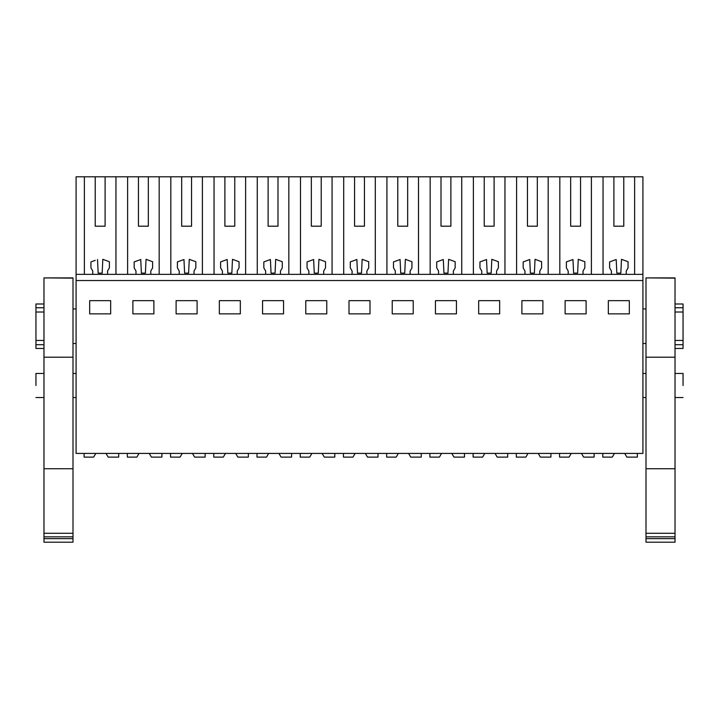<?xml version="1.0" encoding="UTF-8"?>
<svg xmlns="http://www.w3.org/2000/svg" width="719" height="719" viewBox="0 0 719 719"><rect width="100%" height="100%" fill="white"/><g stroke="black" fill="none" stroke-linecap="round" stroke-linejoin="round"><path stroke-width="1.08" d="M76.088 280.527L76.088 453.419L642.912 453.419L642.912 280.527L76.088 280.527L76.088 274.352L642.912 274.352L642.912 280.527M95.223 226.197L105.109 226.197L95.223 226.197L95.223 176.793L76.088 176.793L76.088 274.352M89.668 300.659L110.663 300.659L110.663 313.87L89.668 313.87L89.668 300.659M478.674 300.659L499.66 300.659L499.66 313.87L478.674 313.87L478.674 300.659M542.89 313.87L521.895 313.87L521.895 300.659L542.89 300.659L542.89 313.87M240.326 313.87L219.34 313.87L219.34 300.659L240.326 300.659L240.326 313.87M262.561 300.659L283.556 300.659L283.556 313.87L262.561 313.87L262.561 300.659M153.884 313.87L132.889 313.87L132.889 300.659L153.884 300.659L153.884 313.87M197.105 313.87L176.11 313.87L176.11 300.659L197.105 300.659L197.105 313.87M392.223 300.659L413.218 300.659L413.218 313.87L392.223 313.87L392.223 300.659M456.439 313.87L435.444 313.87L435.444 300.659L456.439 300.659L456.439 313.87M305.782 300.659L326.777 300.659L326.777 313.87L305.782 313.87L305.782 300.659M369.997 313.87L349.003 313.87L349.003 300.659L369.997 300.659L369.997 313.87M586.111 313.87L565.116 313.87L565.116 300.659L586.111 300.659L586.111 313.87M629.332 313.87L608.337 313.87L608.337 300.659L629.332 300.659L629.332 313.87M84.375 176.793L84.375 274.352M95.223 176.793L127.605 176.793L127.605 274.352M138.452 226.197L148.33 226.197L138.452 226.197L138.452 176.793L127.605 176.793M138.452 176.793L170.825 176.793L170.825 274.352M181.673 226.197L191.551 226.197L181.673 226.197L181.673 176.793L170.825 176.793M181.673 176.793L214.046 176.793L214.046 274.352M224.894 226.197L234.771 226.197L224.894 226.197L224.894 176.793L214.046 176.793M224.894 176.793L257.267 176.793L257.267 274.352M268.115 226.197L277.992 226.197L268.115 226.197L268.115 176.793L257.267 176.793M268.115 176.793L300.488 176.793L300.488 274.352M311.336 226.197L321.213 226.197L311.336 226.197L311.336 176.793L300.488 176.793M311.336 176.793L343.709 176.793L343.709 274.352M354.557 226.197L364.443 226.197L354.557 226.197L354.557 176.793L343.709 176.793M354.557 176.793L386.93 176.793L386.93 274.352M397.787 226.197L407.664 226.197L397.787 226.197L397.787 176.793L386.93 176.793M397.787 176.793L430.16 176.793L430.16 274.352M441.008 226.197L450.885 226.197L441.008 226.197L441.008 176.793L430.16 176.793M441.008 176.793L473.381 176.793L473.381 274.352M484.229 226.197L494.106 226.197L484.229 226.197L484.229 176.793L473.381 176.793M484.229 176.793L516.601 176.793L516.601 274.352M527.449 226.197L537.327 226.197L527.449 226.197L527.449 176.793L516.601 176.793M527.449 176.793L559.822 176.793L559.822 274.352M570.67 226.197L580.548 226.197L570.67 226.197L570.67 176.793L559.822 176.793M570.67 176.793L642.912 176.793L642.912 274.352M35.95 385.501C35.95 401.031 35.95 401.031 35.95 385.501L35.95 373.458L43.976 373.458M76.088 308.936L72.996 308.936M43.976 312.001L35.95 312.001L35.95 307.741L43.976 307.741M43.976 340.438L35.95 340.438L35.95 312.001M76.088 343.511L72.996 343.511M95.223 260.35L90.945 261.914L90.945 267.881L92.76 271.018L92.76 274.352M97.523 259.514L98.161 273.121L102.17 273.121L102.817 259.325L105.109 260.152M115.957 274.352L115.957 176.793M105.109 226.197L105.109 176.793M148.33 260.152L146.047 259.325L145.391 273.121L141.382 273.121L140.744 259.514L138.452 260.35M159.178 274.352L159.178 176.793M148.33 226.197L148.33 176.793M191.551 260.152L189.268 259.325L188.612 273.121L184.612 273.121L183.965 259.514L181.673 260.35M202.399 274.352L202.399 176.793M191.551 226.197L191.551 176.793M234.771 260.152L232.489 259.325L231.833 273.121L227.833 273.121L227.186 259.514L224.894 260.35M245.619 274.352L245.619 176.793M234.771 226.197L234.771 176.793M277.992 260.152L275.71 259.325L275.053 273.121L271.054 273.121L270.407 259.514L268.115 260.35M288.84 274.352L288.84 176.793M277.992 226.197L277.992 176.793M321.213 260.152L318.93 259.325L318.283 273.121L314.275 273.121L313.628 259.514L311.336 260.35M332.07 274.352L332.07 176.793M321.213 226.197L321.213 176.793M364.443 260.152L362.151 259.325L361.504 273.121L357.496 273.121L356.858 259.514L354.557 260.35M375.291 274.352L375.291 176.793M364.443 226.197L364.443 176.793M407.664 260.152L405.381 259.325L404.725 273.121L400.717 273.121L400.079 259.514L397.787 260.35M418.512 274.352L418.512 176.793M407.664 226.197L407.664 176.793M450.885 260.152L448.602 259.325L447.946 273.121L443.947 273.121L443.299 259.514L441.008 260.35M461.733 274.352L461.733 176.793M450.885 226.197L450.885 176.793M494.106 260.152L491.823 259.325L491.167 273.121L487.167 273.121L486.52 259.514L484.229 260.35M504.954 274.352L504.954 176.793M494.106 226.197L494.106 176.793M537.327 260.152L535.044 259.325L534.388 273.121L530.388 273.121L529.741 259.514L527.449 260.35M548.175 274.352L548.175 176.793M537.327 226.197L537.327 176.793M580.548 260.152L578.265 259.325L577.618 273.121L573.609 273.121L572.962 259.514L570.67 260.35M591.395 274.352L591.395 176.793M580.548 226.197L580.548 176.793M603.043 274.352L603.043 176.793M613.891 226.197L623.777 226.197L613.891 226.197L613.891 176.793M623.777 260.152L621.486 259.325L620.839 273.121L616.83 273.121L616.192 259.514L613.891 260.35M634.625 274.352L634.625 176.793M623.777 226.197L623.777 176.793M35.95 340.438L35.95 348.454L43.976 348.454M43.976 303.993L35.95 303.993L35.95 307.741M35.95 344.707L43.976 344.707M683.05 385.501C683.05 401.031 683.05 401.031 683.05 385.501L683.05 373.458L675.024 373.458M646.004 343.511L642.912 343.511M675.024 312.001L683.05 312.001L683.05 340.438L675.024 340.438M646.004 308.936L642.912 308.936M621.486 259.325L628.055 261.716L628.055 267.881L626.24 271.018L626.24 274.352M616.192 259.514L609.613 261.914L609.613 267.881L611.429 271.018L611.429 274.352M578.265 259.325L584.835 261.716L584.835 267.881L583.019 271.018L583.019 274.352M572.962 259.514L566.392 261.914L566.392 267.881L568.199 271.018L568.199 274.352M535.044 259.325L541.605 261.716L541.605 267.881L539.798 271.018L539.798 274.352M529.741 259.514L523.171 261.914L523.171 267.881L524.978 271.018L524.978 274.352M491.823 259.325L498.384 261.716L498.384 267.881L496.577 271.018L496.577 274.352M486.52 259.514L479.95 261.914L479.95 267.881L481.757 271.018L481.757 274.352M448.602 259.325L455.163 261.716L455.163 267.881L453.356 271.018L453.356 274.352M443.299 259.514L436.721 261.914L436.721 267.881L438.536 271.018L438.536 274.352M405.381 259.325L411.942 261.716L411.942 267.881L410.136 271.018L410.136 274.352M400.079 259.514L393.5 261.914L393.5 267.881L395.315 271.018L395.315 274.352M362.151 259.325L368.721 261.716L368.721 267.881L366.906 271.018L366.906 274.352M356.858 259.514L350.279 261.914L350.279 267.881L352.094 271.018L352.094 274.352M318.93 259.325L325.5 261.716L325.5 267.881L323.685 271.018L323.685 274.352M313.628 259.514L307.058 261.914L307.058 267.881L308.864 271.018L308.864 274.352M275.71 259.325L282.279 261.716L282.279 267.881L280.464 271.018L280.464 274.352M270.407 259.514L263.837 261.914L263.837 267.881L265.644 271.018L265.644 274.352M232.489 259.325L239.05 261.716L239.05 267.881L237.243 271.018L237.243 274.352M227.186 259.514L220.616 261.914L220.616 267.881L222.423 271.018L222.423 274.352M189.268 259.325L195.829 261.716L195.829 267.881L194.022 271.018L194.022 274.352M183.965 259.514L177.395 261.914L177.395 267.881L179.202 271.018L179.202 274.352M146.047 259.325L152.608 261.716L152.608 267.881L150.801 271.018L150.801 274.352M140.744 259.514L134.165 261.914L134.165 267.881L135.981 271.018L135.981 274.352M102.817 259.325L109.387 261.716L109.387 267.881L107.571 271.018L107.571 274.352M675.024 344.707L683.05 344.707L683.05 348.454L675.024 348.454M683.05 340.438L683.05 344.707M675.024 303.993L683.05 303.993L683.05 312.001M675.024 307.741L683.05 307.741M95.411 454.048L93.641 457.122L84.114 457.122L84.114 453.419M118.689 453.419L118.689 457.122L108.174 457.122L106.035 453.419M138.632 454.048L136.862 457.122L127.335 457.122L127.335 453.419M161.91 453.419L161.91 457.122L151.403 457.122L149.264 453.419M181.862 454.048L180.083 457.122L170.556 457.122L170.556 453.419M205.131 453.419L205.131 457.122L194.624 457.122L192.485 453.419M225.083 454.048L223.303 457.122L213.777 457.122L213.777 453.419M248.361 453.419L248.361 457.122L237.845 457.122L235.706 453.419M268.304 454.048L266.524 457.122L256.998 457.122L256.998 453.419M291.581 453.419L291.581 457.122L281.066 457.122L278.927 453.419M311.525 454.048L309.745 457.122L300.227 457.122L300.227 453.419M334.802 453.419L334.802 457.122L324.287 457.122L322.148 453.419M354.746 454.048L352.975 457.122L343.448 457.122L343.448 453.419M378.023 453.419L378.023 457.122L367.508 457.122L365.369 453.419M397.967 454.048L396.196 457.122L386.669 457.122L386.669 453.419M421.244 453.419L421.244 457.122L410.729 457.122L408.59 453.419M441.196 454.048L439.417 457.122L429.89 457.122L429.89 453.419M464.465 453.419L464.465 457.122L453.959 457.122L451.82 453.419M484.417 454.048L482.638 457.122L473.111 457.122L473.111 453.419M507.695 453.419L507.695 457.122L497.18 457.122L495.04 453.419M527.638 454.048L525.859 457.122L516.332 457.122L516.332 453.419M550.916 453.419L550.916 457.122L540.4 457.122L538.261 453.419M570.859 454.048L569.08 457.122L559.562 457.122L559.562 453.419M594.137 453.419L594.137 457.122L583.621 457.122L581.482 453.419M614.08 454.048L612.309 457.122L602.783 457.122L602.783 453.419M637.358 453.419L637.358 457.122L626.842 457.122L624.703 453.419M43.976 278.136L43.976 468.734L72.996 468.734L72.996 277.902L43.976 277.902L72.996 278.136M72.996 468.734L72.996 542.207L43.976 542.207L43.976 538.657L72.996 538.657M43.976 357.199L72.996 357.199M43.976 468.734L43.976 533.291L72.996 533.291M43.976 533.291L43.976 536.832L72.996 536.832M43.976 536.832L43.976 538.657M646.004 278.136L646.004 468.734L675.024 468.734L675.024 277.902L646.004 277.902L675.024 278.136M675.024 468.734L675.024 542.207L646.004 542.207L646.004 538.657L675.024 538.657M646.004 357.199L675.024 357.199M646.004 468.734L646.004 533.291L675.024 533.291M646.004 533.291L646.004 536.832L675.024 536.832M646.004 536.832L646.004 538.657M76.088 373.458L72.996 373.458M76.088 397.535L72.996 397.535M43.976 397.535L35.95 397.535M683.05 397.535L675.024 397.535M646.004 397.535L642.912 397.535M646.004 373.458L642.912 373.458M72.996 277.902L43.976 277.902M675.024 277.902L646.004 277.902"/></g></svg>
